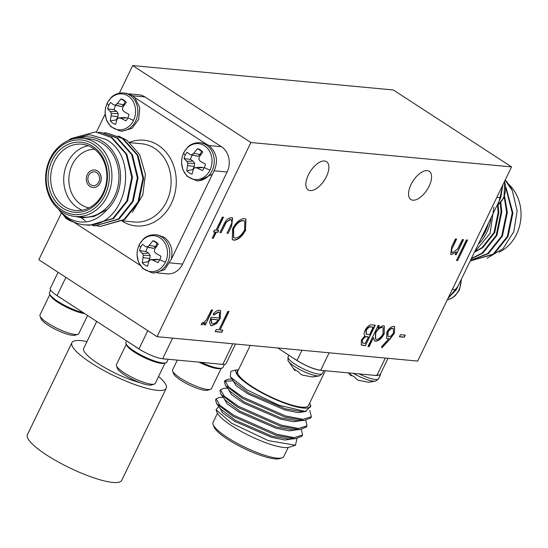 <?xml version="1.0" encoding="UTF-8"?>
<svg xmlns="http://www.w3.org/2000/svg" width="548" height="548" viewBox="0 0 548 548"><rect width="100%" height="100%" fill="white"/><g stroke="black" fill="none" stroke-linecap="round" stroke-linejoin="round"><path stroke-width="0.82" d="M73.021 221.68A18.029 15.193 95.3 0 1 63.911 215.467M133.527 120.389A18.029 15.193 95.3 0 1 112.717 127.67A18.029 15.193 95.3 0 1 107.23 103.271A18.029 15.193 95.3 0 1 128.033 95.989A18.029 15.193 95.3 0 1 133.527 120.389A25.701 5.603 -154.2 0 1 127.876 117.847A13.077 11.015 95.3 0 1 125.965 120.779L120.581 118.197L118.354 117.964L116.909 119.485L115.635 124.396A13.077 11.015 95.3 0 1 112.778 123.129A13.077 11.015 95.3 0 1 110.36 120.964L111.395 113.436L110.374 111.559L107.634 108.853A13.077 11.015 95.3 0 1 108.799 105.428A13.077 11.015 95.3 0 1 110.703 102.497L113.621 104.846L115.45 105.045L117.286 103.565L121.033 98.88A13.077 11.015 95.3 0 1 124.04 100.25A13.077 11.015 95.3 0 1 126.307 102.318L122.855 107.189L122.41 109.579L123.821 111.491L129.033 114.429A13.077 11.015 95.3 0 1 127.876 117.847M165.455 262.197A18.029 15.193 95.3 0 1 144.645 269.479A18.029 15.193 95.3 0 1 139.151 245.079A18.029 15.193 95.3 0 1 159.961 237.798A18.029 15.193 95.3 0 1 165.455 262.197A25.701 5.603 -154.2 0 1 159.797 259.656A13.077 11.015 95.3 0 1 157.886 262.588L152.502 260.005L150.282 259.773L148.837 261.286L147.563 266.205A13.077 11.015 95.3 0 1 144.706 264.937A13.077 11.015 95.3 0 1 142.281 262.766L143.316 255.238L142.295 253.368L139.555 250.655A13.077 11.015 95.3 0 1 140.72 247.237A13.077 11.015 95.3 0 1 142.631 244.305L145.542 246.655L147.371 246.853L149.207 245.374L152.961 240.688A13.077 11.015 95.3 0 1 155.968 242.058A13.077 11.015 95.3 0 1 158.235 244.12L154.776 248.998L154.337 251.381L155.748 253.292L160.961 256.231A13.077 11.015 95.3 0 1 159.797 259.656M209.959 170.133A18.029 15.193 95.3 0 1 189.149 177.415A18.029 15.193 95.3 0 1 183.655 153.015A18.029 15.193 95.3 0 1 204.466 145.734A18.029 15.193 95.3 0 1 209.959 170.133A25.701 5.603 -154.2 0 1 204.301 167.592A13.077 11.015 95.3 0 1 202.397 170.524L197.006 167.941L194.787 167.709L193.341 169.222L192.067 174.141A13.077 11.015 95.3 0 1 189.211 172.873A13.077 11.015 95.3 0 1 186.793 170.709L187.82 163.174L186.806 161.304L184.066 158.598A13.077 11.015 95.3 0 1 185.231 155.173A13.077 11.015 95.3 0 1 187.135 152.241L190.046 154.591L191.875 154.789L193.711 153.31L197.465 148.624A13.077 11.015 95.3 0 1 200.472 149.994A13.077 11.015 95.3 0 1 202.739 152.056L199.287 156.934L198.842 159.317L200.253 161.235L205.466 164.167A13.077 11.015 95.3 0 1 204.301 167.592M353.385 373.366A18.029 3.932 25.8 0 0 373.496 381.168A18.029 3.932 25.8 0 0 375.764 381.052L369.16 382.196A13.077 2.85 25.8 0 1 368.263 382.168A13.077 2.85 25.8 0 1 365.954 381.744L358.515 380.333L356.782 379.449L354.631 377.045A13.077 2.85 25.8 0 1 349.35 373.613L351.213 375.825L351.576 375.209M323.8 370.592L322.423 373.441A19.084 4.158 25.8 0 1 319.162 374.195A19.084 4.158 25.8 0 1 295.009 364.18A19.084 4.158 25.8 0 1 288.056 356.83L287.974 360.509A18.029 3.932 25.8 0 0 300.057 369.674A18.029 3.932 25.8 0 0 317.319 375.907A18.029 3.932 25.8 0 0 319.594 375.798L312.983 376.935A13.077 2.85 25.8 0 1 312.093 376.908A13.077 2.85 25.8 0 1 309.778 376.483L302.338 375.072L300.605 374.188L298.454 371.784A13.077 2.85 25.8 0 1 293.18 368.352L295.036 370.564L295.399 369.948M429.084 186.251A16.837 8.289 123.1 0 0 429.242 171.291A16.837 8.289 123.1 0 0 411.027 184.56A16.837 8.289 123.1 0 0 410.87 199.52A16.837 8.289 123.1 0 0 429.084 186.251M326.403 176.634A16.837 8.289 123.1 0 0 326.56 161.674A16.837 8.289 123.1 0 0 308.346 174.942A16.837 8.289 123.1 0 0 308.188 189.903A16.837 8.289 123.1 0 0 326.403 176.634M502.982 184.642L499.173 201.02L457.936 286.323L447.874 298.646M499.084 252.142A39.292 33.106 -84.7 0 0 520.6 220.83A39.292 33.106 -84.7 0 0 508.558 184.21M478.308 244.182A41.162 34.682 -84.7 0 0 491.131 217.659M493.926 207.199L490.104 233.352L474.376 252.32M488.453 223.2A39.292 33.106 95.3 0 1 480.986 238.64M487.09 258.19L503.016 248.71L513.819 231.694L517.134 210.877L512.312 190.622A46.772 39.415 -84.7 0 0 505.215 180.025M471.212 258.868L482.829 253.121L496.865 235.503L501.769 211.932L500.817 202.561M471.362 258.546L482.13 253.06L496.173 235.441L501.071 211.871L500.242 203.164M512.312 190.622L505.133 180.196M506.085 188.841L512.216 212.912L507.318 236.483L493.275 254.101L470.191 260.971L493.974 254.169L508.017 236.551L512.914 212.98L506.071 187.642M470.403 260.526L488.398 253.642L502.441 236.024L507.338 212.46L504.633 196.321M470.472 260.396L487.699 253.58L501.742 235.962L506.64 212.391L504.256 197.239M122.225 131.157L132 128.39L138.699 119.389L139.754 107.6L134.753 97.558L132.109 95.4L125.78 93.167L123.506 92.954A19.084 16.084 95.3 0 1 129.835 95.188A19.084 16.084 95.3 0 1 135.651 121.019A19.084 16.084 95.3 0 1 119.95 130.958L122.225 131.171M154.146 272.979L164.592 269.712L171.202 259.478C173.298 249.888 170.908 242.463 164.03 237.202L157.708 234.989L155.433 234.763A19.084 16.084 95.3 0 1 161.763 236.996A19.084 16.084 95.3 0 1 167.572 262.821A19.084 16.084 95.3 0 1 151.871 272.767L154.146 272.979M196.383 180.703L187.197 176.388L182.957 169.962L181.511 162.859L181.957 157.728L183.635 152.782L187.752 147.111C188.759 146.021 192.8 142.412 199.938 142.699A19.084 16.084 95.3 0 1 206.267 144.932A19.084 16.084 95.3 0 1 212.083 170.764A19.084 16.084 95.3 0 1 196.383 180.703L198.65 180.915L212.439 174.175C218.871 162.756 217.57 153.077 208.541 145.145L205.569 143.644L201.123 142.864M92.948 187.505A8.795 7.412 -84.7 0 0 92.996 187.505A8.795 7.412 -84.7 0 0 100.866 181.237A8.795 7.412 -84.7 0 0 97.551 171.024A8.795 7.412 -84.7 0 0 94.633 169.996A8.795 7.412 -84.7 0 0 94.585 169.99M89.982 186.471A8.795 7.412 -84.7 0 0 92.893 187.498A8.795 7.412 -84.7 0 0 100.764 181.23A8.795 7.412 -84.7 0 0 97.448 171.017A8.795 7.412 -84.7 0 0 94.537 169.99A8.795 7.412 -84.7 0 0 86.666 176.257A8.795 7.412 -84.7 0 0 89.982 186.471M61.869 210.131A37.422 31.531 -84.7 0 0 105.058 195.013A37.422 31.531 -84.7 0 0 93.66 144.371A37.422 31.531 -84.7 0 0 50.471 159.482A37.422 31.531 -84.7 0 0 61.869 210.131M95.455 142.823A39.292 33.106 95.3 0 1 110.264 188.45A39.292 33.106 95.3 0 1 75.103 216.46A39.292 33.106 95.3 0 1 62.082 211.864A39.292 33.106 95.3 0 1 47.279 166.236A39.292 33.106 95.3 0 1 82.433 138.226A39.292 33.106 95.3 0 1 95.455 142.823M62.821 208.158A35.175 29.64 95.3 0 1 52.108 160.55A35.175 29.64 95.3 0 1 92.708 146.343A35.175 29.64 95.3 0 1 103.421 193.951A35.175 29.64 95.3 0 1 62.821 208.158M92.913 148.083A33.305 28.064 -84.7 0 0 81.871 144.186A33.305 28.064 -84.7 0 0 52.074 167.928A33.305 28.064 -84.7 0 0 64.623 206.603A33.305 28.064 -84.7 0 0 75.665 210.501A33.305 28.064 -84.7 0 0 105.463 186.758A33.305 28.064 -84.7 0 0 92.913 148.083M82.269 210.199A33.305 28.064 95.3 0 1 77.665 207.829A33.305 28.064 95.3 0 1 64.267 172.963A33.305 28.064 95.3 0 1 88.31 145.713M94.544 149.227A29.565 24.907 -84.7 0 0 69.822 171.551A29.565 24.907 -84.7 0 0 81.262 204.726A29.565 24.907 -84.7 0 0 89.05 207.898M132.411 212.172L142.795 195.061L145.398 174.278L139.665 154.543L126.883 140.22L118.389 135.993M72.706 139.014L89.523 134.644L106.038 139.445C140.562 157.824 125.999 225.132 89.05 224.961A46.772 39.415 95.3 0 1 84.44 224.851A46.772 39.415 95.3 0 1 68.932 219.385A46.772 39.415 95.3 0 1 60.814 212.275L68.822 218.467C82.871 225.344 95.667 222.378 107.196 209.555A41.162 34.682 -84.7 0 0 103.277 141.829A41.162 34.682 -84.7 0 0 78.371 138.137M75.103 216.46L82.125 217.118A39.292 33.106 -84.7 0 0 117.286 189.108A39.292 33.106 -84.7 0 0 102.483 143.473A39.292 33.106 -84.7 0 0 89.454 138.884L82.433 138.226M104.058 132.822L106.504 132.959L122.375 138.466L137.24 155.118L142.918 178.333L138.021 201.904L123.978 219.522L100.572 226.365L98.14 226.043M97.797 225.982L95.386 225.44M106.504 132.959L123.074 138.534L137.938 155.187L143.617 178.401L138.719 201.965L124.677 219.584L100.572 226.365M100.921 226.393L98.489 226.043M98.147 225.982L95.736 225.413M89.05 224.961L84.495 224.858M68.377 140.494L70.822 138.651L95.359 131.917L111.23 137.425L126.095 154.077L131.773 177.292L126.876 200.863L112.833 218.481L89.427 225.317L86.995 224.995M95.359 131.917L111.929 137.486L126.794 154.139L132.472 177.353L127.574 200.924L113.532 218.542L89.427 225.317M98.482 132.294L100.935 132.438L116.806 137.945L131.664 154.598L137.349 177.812L132.452 201.383L118.409 219.001L94.996 225.845L92.564 225.516M100.935 132.438L117.498 138.007L132.363 154.659L138.048 177.881L133.143 201.445L119.108 219.063L94.996 225.845M95.345 225.872L92.92 225.523M60.814 212.275L58.314 208.987M96.654 172.661A6.925 5.836 -84.7 0 0 94.359 171.853A6.925 5.836 -84.7 0 0 88.166 176.785A6.925 5.836 -84.7 0 0 90.776 184.827A6.925 5.836 -84.7 0 0 93.071 185.635A6.925 5.836 -84.7 0 0 99.263 180.703A6.925 5.836 -84.7 0 0 96.654 172.661M49.847 294.502L40.004 314.874A21.557 4.699 25.8 0 0 40.031 316.052L41.059 318.772A19.399 4.226 25.8 0 0 43.463 321.724A19.399 4.226 25.8 0 0 60.362 331.643A19.399 4.226 25.8 0 0 75.103 335.225L77.864 334.342A21.557 4.699 25.8 0 0 78.809 333.636L87.584 315.484M40.031 316.052A21.557 4.699 25.8 0 0 42.71 319.333A21.557 4.699 25.8 0 0 61.486 330.362A21.557 4.699 25.8 0 0 77.864 334.342M49.978 294.708A21.557 4.699 25.8 0 0 52.779 298.502A21.557 4.699 25.8 0 0 79.576 312.463A21.557 4.699 25.8 0 0 84.693 313.6M50.656 290.145L49.478 292.584A22.721 4.953 25.8 0 0 52.334 297.29A22.721 4.953 25.8 0 0 83.358 312.73M57.259 295.749A22.721 4.953 25.8 0 0 62.349 299.057L57.102 295.632A18.707 4.076 -154.2 0 1 50.258 288.419L58.074 272.267M96.729 321.429L83.693 348.384A39.292 8.562 25.8 0 0 98.003 363.516A39.292 8.562 25.8 0 0 139.918 382.648M86.981 341.589A52.389 11.419 25.8 0 0 71.904 342.685L27.4 434.749A52.389 11.419 25.8 0 0 46.477 454.922A52.389 11.419 25.8 0 0 93.729 477.815A52.389 11.419 25.8 0 0 121.731 480.349L166.236 388.285A52.389 11.419 25.8 0 0 158.571 376.497M71.904 342.685A52.389 11.419 25.8 0 0 90.982 362.858A52.389 11.419 25.8 0 0 138.233 385.751A52.389 11.419 25.8 0 0 166.236 388.285M201.274 362.365A22.721 4.953 25.8 0 0 222.995 367.365L224.427 364.399M218.953 364.016A22.721 4.953 25.8 0 0 222.694 364.365L162.777 358.755A22.721 4.953 25.8 0 0 166.524 359.104M199.006 362.153A21.557 4.699 25.8 0 0 212.179 367.461A21.557 4.699 25.8 0 0 221.029 368.297M177.326 360.118L172.606 369.879A21.557 4.699 25.8 0 0 172.641 371.058A21.557 4.699 25.8 0 0 175.312 374.339A21.557 4.699 25.8 0 0 194.095 385.367A21.557 4.699 25.8 0 0 210.466 389.347A21.557 4.699 25.8 0 0 211.418 388.642L221.262 368.27M172.641 371.058L173.661 373.77A19.399 4.226 25.8 0 0 176.066 376.723A19.399 4.226 25.8 0 0 192.971 386.648A19.399 4.226 25.8 0 0 207.706 390.231L210.466 389.347M126.609 340.883L125.91 342.329A22.721 4.953 25.8 0 0 128.766 347.035A22.721 4.953 25.8 0 0 150.844 359.598A22.721 4.953 25.8 0 0 166.818 362.105L168.195 359.262M133.691 345.487A22.721 4.953 25.8 0 0 138.781 348.802L62.349 299.057M126.403 344.452A21.557 4.699 25.8 0 0 129.212 348.247A21.557 4.699 25.8 0 0 156.002 362.201A21.557 4.699 25.8 0 0 164.852 363.036M126.28 344.247L116.429 364.619A21.557 4.699 25.8 0 0 116.464 365.797A21.557 4.699 25.8 0 0 119.142 369.078A21.557 4.699 25.8 0 0 137.918 380.107A21.557 4.699 25.8 0 0 154.296 384.086A21.557 4.699 25.8 0 0 155.242 383.381L165.085 363.009M116.464 365.797L117.484 368.509A19.399 4.226 25.8 0 0 119.896 371.462A19.399 4.226 25.8 0 0 136.794 381.387A19.399 4.226 25.8 0 0 151.536 384.97L154.296 384.086M380.415 374.079L380.394 374.976L374.798 375.373L322.751 370.496C316.196 370.249 307.551 366.907 296.811 360.454L277.809 347.987M282.083 457.854L279.686 458.621A37.422 8.152 -154.2 0 1 227.571 439.229A37.422 8.152 -154.2 0 1 214.008 426.871L213.117 424.515A39.292 8.562 25.8 0 0 227.365 437.489A39.292 8.562 25.8 0 0 282.083 457.854A39.292 8.562 25.8 0 0 283.802 456.566L288.207 447.463M238.414 369.907L237.558 370.414L236.633 373.983A41.162 8.967 25.8 0 0 250.998 386.436A41.162 8.967 25.8 0 0 291.858 405.616A41.162 8.967 25.8 0 0 310.065 404.157A41.162 8.967 25.8 0 0 309.606 403.191M310.065 404.157L310.887 406.342L305.27 411.445L278.692 405.143L246.997 389.881L230.338 376.812L230.79 371.482L235.188 370.078L236.633 373.983M325.293 370.736L308.442 405.602A39.292 8.562 -154.2 0 1 287.44 403.698A39.292 8.562 -154.2 0 1 252.005 386.525A39.292 8.562 -154.2 0 1 237.695 371.4L250.258 345.404M218.789 406.486L216.049 409.76L231.605 423.214L268.225 440.592L295.461 445.229L296.975 438.633M295.461 445.229L289.248 447.223A41.162 8.967 -154.2 0 1 231.927 425.892A41.162 8.967 -154.2 0 1 217.001 412.295L216.049 409.76M232.01 379.058L228.489 379.161L224.968 380.531L224.392 381.716L225.488 385.36L242.161 398.204L284.987 417.09L304.154 420.48L310.798 417.919L311.38 416.72L309.73 410.473M224.947 380.572L228.694 387.087L242.716 397.067L285.535 415.946L303.017 419.336L311.38 416.72M223.18 397.321L219.659 397.43L216.138 398.793L215.563 399.978L216.659 403.629L233.332 416.473L276.158 435.359L295.324 438.749L301.969 436.181L302.551 434.989L301.4 429.502M216.118 398.841L219.864 405.349L233.886 415.329L276.706 434.215L294.187 437.605L302.551 434.982M227.598 388.19L224.077 388.292L220.549 389.662L219.981 390.847L221.077 394.492L237.75 407.342L280.569 426.221L299.742 429.618L306.387 427.05L306.962 425.851L305.818 420.364M220.529 389.703L224.283 396.218L238.298 406.198L281.124 425.084L298.598 428.468L306.962 425.851M233.366 380.867L224.783 381.196M217.453 413.26L213.056 422.364A39.292 8.562 25.8 0 0 213.117 424.515M329.149 352.796L320.69 370.297C313.799 369.208 305.907 365.934 297.009 360.474L294.201 358.645M322.751 370.489L320.69 370.29M380.168 374.592L376.86 375.558L374.805 375.359M238.435 369.859L235.188 370.078M216.659 403.629L220.865 409.274L235.298 420.241L272.041 436.174L288.296 438.962L295.324 438.749M221.077 394.492L225.276 400.136L239.709 411.103L276.459 427.043L292.707 429.831L299.742 429.618M225.488 385.36L229.694 391.005L244.127 401.972L280.877 417.912L297.126 420.693L304.154 420.48M230.338 376.812L234.112 381.874L248.539 392.841L285.289 408.774L301.544 411.562L305.27 411.445M219.474 407.404L222.694 412.945L234.743 421.378L271.493 437.318L284.939 440.03L292.803 438.825M223.885 398.273L227.112 403.814L239.161 412.247L275.904 428.187L289.358 430.899L297.215 429.694M228.304 389.142L231.523 394.683L243.572 403.116L280.323 419.049L293.769 421.761L301.633 420.556M232.722 380.004L235.941 385.545L247.991 393.978L284.741 409.918L298.222 412.63L306.072 411.404M295.639 370.106L295.036 370.564M351.816 375.366L351.213 375.825M157.036 336.678L417.686 361.084L511.558 166.907L250.902 142.507L157.036 336.678L38.826 259.738L61.431 212.973M172.606 338.137L162.646 358.741A18.707 4.076 -154.2 0 1 138.959 348.918M235.51 344.028L226.029 363.639A18.707 4.076 -154.2 0 1 222.824 364.379L232.79 343.767M96.119 321.039A21.557 4.699 25.8 0 0 96.208 321.313A21.557 4.699 25.8 0 0 96.496 321.909M75.097 222.981L140.13 265.314M171.195 259.512L212.46 174.148M205.569 143.644L134.739 97.544M105.127 114.08L96.455 132.02M85.426 220.926L81.351 217.775M107.196 209.555L94.112 216.405L82.056 217.851L75.734 216.522M209.117 145.542L221.413 146.693L144.987 96.948L132.691 95.797M169.914 262.889L182.607 264.081L227.112 172.017L214.426 170.825M221.413 146.693A18.707 15.769 95.3 0 1 227.112 172.017M128.896 93.838L138.781 94.763A18.707 15.769 95.3 0 1 144.987 96.948M182.607 264.081A18.707 15.769 95.3 0 1 167.215 273.829L157.331 272.897M94.112 216.405L82.207 217.864M202.219 151.474A10.809 9.111 -84.7 0 0 201.623 151.282L197.465 148.624M193.711 153.31L200.089 154.461L201.623 151.282M191.875 154.789L198.068 156.351L200.089 154.461M190.046 154.591L198.068 156.351M192.273 155.18A10.809 9.111 -84.7 0 0 190.471 159.386L184.066 158.598M186.806 161.304L193.108 161.105L190.471 159.386M187.82 163.174L194.643 163.434L193.108 161.105M187.772 165.599L194.307 166.421L194.643 163.434M186.793 170.709L192.766 169.599L194.307 166.421M192.766 169.599A10.809 9.111 -84.7 0 0 193.101 169.969M194.787 167.709L200.52 167.256L203.041 167.565L197.006 167.941M203.993 168.188L203.041 167.565M157.708 243.538A10.809 9.111 -84.7 0 0 157.118 243.346L152.961 240.688M149.207 245.374L155.584 246.525L157.118 243.346M147.371 246.853L153.563 248.415L155.584 246.525M145.542 246.655L153.563 248.415M147.768 247.244A10.809 9.111 -84.7 0 0 145.967 251.45L139.555 250.655M142.295 253.368L148.604 253.169L145.967 251.45M143.316 255.238L150.138 255.498L148.604 253.169M143.268 257.663L149.796 258.485L150.138 255.498M142.281 262.766L148.261 261.663L149.796 258.485M148.261 261.663A10.809 9.111 -84.7 0 0 148.597 262.033M150.282 259.773L156.016 259.32L158.53 259.629L152.502 260.005M159.489 260.252L158.53 259.629M125.787 101.729A10.809 9.111 -84.7 0 0 125.191 101.538L121.033 98.88M117.286 103.565L123.656 104.716L125.191 101.538M115.45 105.045L121.635 106.613L123.656 104.716M113.621 104.846L121.635 106.613M115.84 105.435A10.809 9.111 -84.7 0 0 114.039 109.641L107.634 108.853M110.374 111.559L116.676 111.36L114.039 109.641M111.395 113.436L118.217 113.689L116.676 111.36M111.34 115.854L117.875 116.676L118.217 113.689M110.36 120.964L116.34 119.854L117.875 116.676M116.34 119.854A10.809 9.111 -84.7 0 0 116.676 120.224M118.354 117.964L124.095 117.512L126.609 117.82L120.581 118.197M127.568 118.443L126.609 117.82M457.929 286.323L456.292 289.707M502.742 185.135L500.804 197.643L499.166 201.02M452.367 289.337L456.299 289.707L448.113 298.153M476.383 250.943L482.082 247.573L494.036 232.496L498.159 212.323L497.522 205.404M475.15 251.813L482.781 247.641L494.728 232.558L498.851 212.384L498.132 204.979M231.619 226.146L228.153 233.325L227.03 233.215L231.914 222.721L231.372 219.769L230.53 219.501L226.399 222.05L221.084 232.66L219.954 232.551L223.488 225.242C225.701 220.323 228.352 217.789 231.434 217.659L232.653 218.042L231.619 226.146L228.153 233.325M390.251 338.808L381.97 347.836L381.648 346.637L388.97 338.643L386.676 338.424L386.799 332.287C388.902 328.416 391.217 326.444 393.765 326.355L394.642 326.642L394.533 332.972L390.251 338.808L381.874 347.466M375.284 325.176L365.345 345.726L361.269 345.028L361.379 340.034L364.941 335.794C363.824 334.794 363.865 332.965 365.071 330.321C367.187 326.553 369.462 324.731 371.893 324.861L375.284 325.176M218.618 312.161L213.713 315.004L213.131 314.052C215.371 311.394 217.453 310.147 219.371 310.305L220.577 310.689L220.241 318.463L216.761 323.382L211.829 325.841L210.679 325.471L209.569 322.546L211.09 317.237L219.289 318.004L219.447 312.435L218.344 311.983L213.446 314.826M467.547 240.038L457.607 260.588L456.484 260.485L466.417 239.935L467.547 240.038M405.246 335.143L404.225 337.253L399.403 336.801L400.424 334.691L405.246 335.143M463.526 239.661L456.265 254.683L455.141 254.573L456.45 251.868L451.525 254.512L450.696 254.245L451.778 246.579L455.484 238.914L456.614 239.017L451.682 249.511L451.895 252.464L452.614 252.69L457.655 249.004L462.402 239.558L463.526 239.661M212.597 309.942L205.336 324.964L204.212 324.854L205.281 322.642L201.849 324.909L201.116 324.306L202.507 322.765L202.952 323.087L206.343 320.018L211.473 309.839L212.597 309.942M205.281 322.642L201.849 324.909L201.116 324.306M202.507 322.765L202.952 323.087M220.077 329.923L222.81 330.177L221.796 332.287L215.2 331.67L216.22 329.56L218.953 329.814L227.872 311.374L228.996 311.476L220.077 329.923L228.653 311.449M369.112 346.631L367.989 346.528L378.175 325.45L379.298 325.553L378.045 328.149L383.168 325.642L384.306 326.019L384.169 333.903C381.579 338.616 378.73 341.041 375.62 341.178L374.558 340.842L373.448 337.664L369.112 346.631L368.057 346.377M245.764 229.92C242.237 236.483 238.311 239.914 233.982 240.202L232.338 239.668L232.53 228.783C236.078 222.214 240.01 218.816 244.326 218.59L245.949 219.118L245.49 229.742C241.963 236.304 238.038 239.736 233.715 240.024L233.982 240.202M216.255 232.208L213.33 238.27L212.206 238.161L215.131 232.105L213.528 231.955L214.419 230.105L216.022 230.256L222.392 217.083L223.516 217.193L217.152 230.366L218.755 230.516L217.864 232.359L215.987 232.03L213.33 238.27M250.902 142.507L132.691 65.568L119.354 93.16M511.558 166.907L393.341 89.975L132.691 65.568M404.904 335.109L404.225 337.253M403.958 337.075L399.478 336.65M463.183 239.634L456.265 254.683M455.991 254.505L455.21 254.43M451.525 254.512L456.45 251.868M451.251 254.334L450.566 254.149M456.272 238.983L451.682 249.511M451.408 249.333L451.764 252.368M467.197 240.01L457.607 260.588M457.333 260.41L456.553 260.341M212.254 309.915L205.336 324.964M205.068 324.786L204.281 324.711M202.239 322.587L202.685 322.909L202.239 322.587M220.433 310.606L220.241 318.463M219.967 318.285L216.761 323.382M216.487 323.204L211.829 325.841M211.555 325.67L210.548 325.375M219.303 312.353L218.344 311.983M218.275 319.84L211.323 319.189L211.775 323.697L212.658 323.991L215.7 322.806L218.275 319.84L211.049 319.011L211.644 323.601M222.467 330.143L221.796 332.287M221.522 332.109L215.275 331.519M374.942 325.142L365.345 345.726M365.078 345.548L361.146 344.932M373.14 327.177L371.263 326.855C369.516 326.307 367.735 327.437 365.92 330.245L366.194 334.109L369.441 334.821L373.14 327.177L371.537 327.026C369.79 326.485 368.009 327.615 366.194 330.423L366.468 334.287M362.249 339.924L362.591 343.041L365.242 343.514L368.427 336.924L367.4 336.678C365.708 336.136 363.995 337.219 362.249 339.924L362.454 342.938M367.4 336.678L367.667 336.856C365.982 336.314 364.269 337.397 362.523 340.103M368.427 336.924L367.667 336.856M378.956 325.519L378.045 328.149M384.169 325.93L384.169 333.903M383.901 333.725C381.305 338.438 378.456 340.863 375.346 341L375.62 341.178M375.346 341L374.428 340.746M368.838 346.452L373.448 337.664M382.936 327.677L381.963 327.3C379.579 327.368 377.394 329.218 375.414 332.848L375.442 338.938M375.688 333.026L375.572 339.034L376.497 339.335C378.874 339.239 381.059 337.39 383.059 333.773L383.073 327.759L382.237 327.478C379.846 327.546 377.668 329.396 375.688 333.026L375.414 332.848M387.58 338.719L388.97 338.643M387.306 338.541L386.546 338.328M394.505 326.56L394.533 332.972M394.265 332.794L389.977 338.63M393.231 328.601L392.409 328.279C390.731 328.279 389.162 329.554 387.71 332.102L387.957 336.294M387.977 332.28L388.087 336.39L388.833 336.636C390.498 336.643 392.032 335.355 393.443 332.787L393.375 328.677L392.683 328.458C391.005 328.458 389.436 329.732 387.977 332.28L387.71 332.102M233.715 240.024L232.201 239.579M245.805 219.036L245.49 229.742M244.552 221.05L243.079 220.522C239.558 220.611 236.325 223.337 233.38 228.715L233.551 237.579M233.654 228.893L233.688 237.674L234.948 238.085C238.483 237.914 241.716 235.161 244.634 229.824L244.689 221.139L243.353 220.7C239.825 220.782 236.592 223.516 233.654 228.893L233.38 228.715M227.879 233.147L227.098 233.071M231.229 219.686L230.53 219.501M230.256 219.323L226.399 222.05M226.132 221.871L221.084 232.66M220.81 232.482L220.029 232.407M232.516 217.96L231.352 225.968M213.056 238.092L212.275 238.017M213.597 231.804L215.131 232.105M223.173 217.159L217.152 230.366M218.412 230.482L217.864 232.359M217.59 232.181L215.987 232.03M497.015 205.493A19.084 16.084 -84.7 0 0 503.345 198.034A19.084 16.084 -84.7 0 0 504.461 181.58M447.319 299.783A19.084 16.084 -84.7 0 0 458.84 290.098A19.084 16.084 -84.7 0 0 461.026 279.939M108.799 105.428A25.701 5.603 -154.2 0 1 107.23 103.271M140.72 247.237A25.701 5.603 -154.2 0 1 139.151 245.079M185.231 155.173A25.701 5.603 -154.2 0 1 183.655 153.015M373.496 381.168A25.701 21.653 95.3 0 1 368.263 382.168M359.118 373.9A19.084 4.158 25.8 0 0 375.339 379.456A19.084 4.158 25.8 0 0 378.6 378.702L380.401 374.976M317.319 375.907A25.701 21.653 95.3 0 1 312.093 376.908M76.391 223.077A19.084 16.084 95.3 0 1 75.446 223.022L76.521 223.125M122.738 220.919L134.287 222.002A39.292 33.106 -84.7 0 0 169.448 193.992A39.292 33.106 -84.7 0 0 154.639 148.364A39.292 33.106 -84.7 0 0 141.617 143.768L130.136 142.692M129.643 142.274A43.032 36.264 95.3 0 1 158.235 145.261A43.032 36.264 95.3 0 1 171.51 203.164A43.032 36.264 95.3 0 1 122.238 221.241M297.009 360.474L301.955 350.247M376.86 375.558L385.326 358.05M138.966 348.925L147.796 330.663M65.904 277.363L57.074 295.625M500.804 197.643L496.878 197.273M504.742 181.004L503.948 197.897L496.851 205.829M461.519 278.911L459.443 289.961L455.272 295.68L452.052 298.057L447.298 299.831M123.506 92.954C116.375 92.667 112.326 96.277 111.319 97.366L107.203 103.038L105.531 107.983L105.079 113.114L106.524 120.218L110.771 126.643L119.95 130.958M155.433 234.763C148.296 234.476 144.254 238.085 143.247 239.175L139.13 244.846L137.452 249.792L137 254.923L138.452 262.026L142.692 268.452L151.871 272.767M380.059 374.811L388.039 358.31M288.056 356.83L288.858 355.179M322.423 373.441L319.594 375.798M287.974 360.509L294.495 370.119M378.6 378.702L375.764 381.052M348.316 372.893L350.665 375.38M96.462 321.984L96.208 321.313M199.938 142.699L202.212 142.912M63.273 214.871L66.26 218.707L75.446 223.022"/></g></svg>
